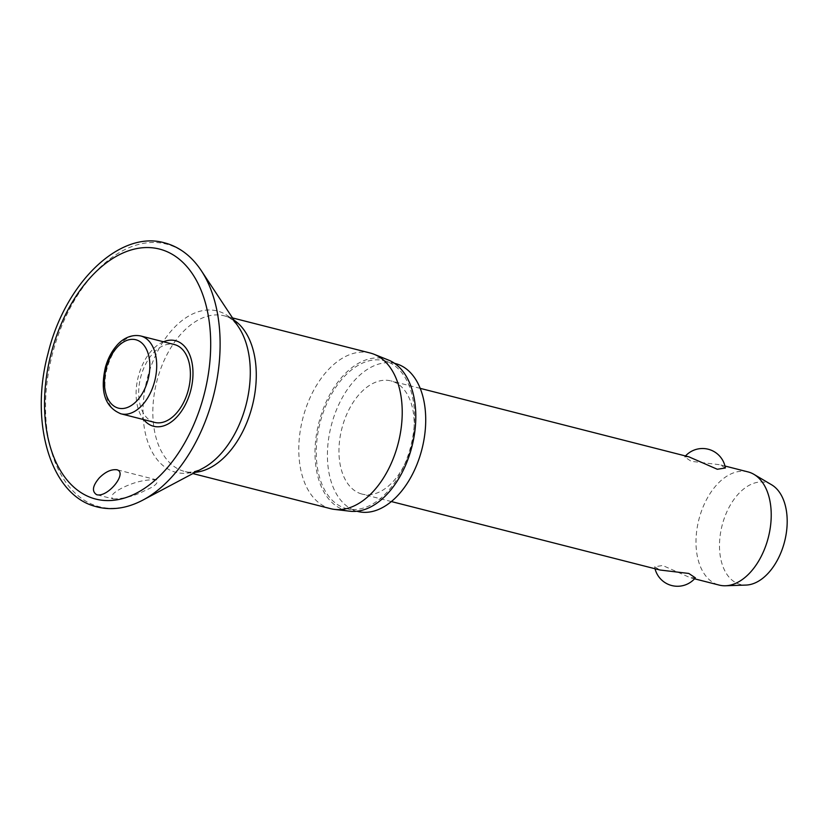 <?xml version="1.0" encoding="UTF-8"?>
<svg xmlns="http://www.w3.org/2000/svg" width="827" height="827" viewBox="0 0 827 827"><rect width="100%" height="100%" fill="white"/><g stroke="black" fill="none" stroke-linecap="round" stroke-linejoin="round"><path stroke-width="0.62" stroke-dasharray="4.13 3.1" d="M113.309 498.95C124.463 498.702 135.09 495.859 145.201 490.442C154.887 486.359 158.712 482.834 156.685 479.877C147.382 479.381 137.882 481.18 128.195 485.253C119.181 488.809 107.407 495.704 113.309 498.95L96.904 494.773M370.341 353.046A80.302 49.3 -75.7 0 0 303.023 417.583A80.302 49.3 -75.7 0 0 329.322 508.305A80.302 49.3 -75.7 0 0 330.676 508.688M388.463 360.055A78.255 48.038 -75.7 0 0 386.044 359.197A78.255 48.038 -75.7 0 0 319.418 420.643A78.255 48.038 -75.7 0 0 344.756 510.135A78.255 48.038 -75.7 0 0 349.945 511.22M395.409 363.56A76.311 46.85 -75.7 0 0 331.441 424.892A76.311 46.85 -75.7 0 0 356.437 511.096A76.311 46.85 -75.7 0 0 357.719 511.458M345.262 508.254A76.311 46.85 -75.7 0 0 346.554 508.615A76.311 46.85 -75.7 0 0 410.523 447.283A76.311 46.85 -75.7 0 0 385.527 361.079A76.311 46.85 -75.7 0 0 384.245 360.717A76.311 46.85 -75.7 0 0 320.276 422.039A76.311 46.85 -75.7 0 0 345.262 508.254M154.618 422.39A40.151 24.645 104.3 0 1 153.946 422.194A40.151 24.645 104.3 0 1 140.797 376.833A40.151 24.645 104.3 0 1 174.456 344.57M748.032 471.907A58.407 35.85 -75.7 0 0 699.073 518.839A58.407 35.85 -75.7 0 0 718.198 584.813A58.407 35.85 -75.7 0 0 719.19 585.092M688.881 456.824L684.642 456.928L691.217 461.321L719.986 464.753L725.382 467.989M361.161 493.833A58.407 35.85 -75.7 0 0 362.143 494.101A58.407 35.85 -75.7 0 0 411.102 447.169A58.407 35.85 -75.7 0 0 391.977 381.185A58.407 35.85 -75.7 0 0 390.985 380.916A58.407 35.85 -75.7 0 0 342.037 427.848A58.407 35.85 -75.7 0 0 361.161 493.833M695.373 577.846L690.194 577.68L662.716 565.503L654.633 566.784L660.029 570.02M771.622 484.787A52.566 32.263 -75.7 0 0 767.208 482.834A52.566 32.263 -75.7 0 0 722.457 524.111A52.566 32.263 -75.7 0 0 739.472 584.213A52.566 32.263 -75.7 0 0 746.068 585.071M156.685 479.877L116.824 469.715M163.508 341.778A44.172 27.115 -75.7 0 0 138.264 376.781A44.172 27.115 -75.7 0 0 143.681 419.599M201.312 270.687A135.535 83.196 -75.7 0 0 168.574 244.699A135.535 83.196 -75.7 0 0 53.186 351.113A135.535 83.196 -75.7 0 0 97.069 506.093A135.535 83.196 -75.7 0 0 142.854 500.108M234.01 320.163A80.302 49.3 -75.7 0 0 225.75 316.234A80.302 49.3 -75.7 0 0 224.396 315.862L225.202 316.09C229.007 316.638 233.524 320.38 238.745 327.327A83.279 51.119 -75.7 0 0 218.628 311.355A83.279 51.119 -75.7 0 0 147.723 376.74A83.279 51.119 -75.7 0 0 174.693 471.969A83.279 51.119 -75.7 0 0 202.822 468.289C194.417 472.062 188.391 473.127 184.731 471.493A80.302 49.3 -75.7 0 0 195.234 472.31M232.532 317.93L224.396 315.862A80.302 49.3 -75.7 0 0 157.078 380.399A80.302 49.3 -75.7 0 0 183.377 471.121A80.302 49.3 -75.7 0 0 184.731 471.493L192.867 473.571M140.755 335.979A40.151 24.645 -75.7 0 0 107.252 367.695A40.151 24.645 -75.7 0 0 120.256 413.614M346.554 508.615L356.871 511.241M694.525 578.807L691.145 577.949M391.367 501.555L362.143 494.101M654.633 566.784A23.166 23.166 0 0 0 655.036 568.749M685.49 455.966A23.166 23.166 0 0 0 684.642 456.928M724.979 466.025L719.986 464.753M420.209 388.359L390.985 380.916M384.245 360.717L394.562 363.342"/><path stroke-width="1.24" d="M117.072 469.788C127.73 473.127 107.655 497.854 96.656 494.701C91.652 491.434 92.531 485.831 99.302 477.892C105.391 471.783 111.325 469.085 117.072 469.788L116.824 469.715M143.681 419.599A44.172 27.115 -75.7 0 0 152.881 426.07A44.172 27.115 -75.7 0 0 190.489 391.388A44.172 27.115 -75.7 0 0 176.192 340.889A44.172 27.115 -75.7 0 0 163.508 341.778M192.867 473.571L330.676 508.688A80.302 49.3 -75.7 0 0 334.646 509.422A80.302 49.3 -75.7 0 0 398.273 443.045A80.302 49.3 -75.7 0 0 374.176 354.307A80.302 49.3 -75.7 0 0 371.695 353.429A80.302 49.3 -75.7 0 0 370.341 353.046L232.532 317.93M334.646 509.422L349.945 511.22A78.255 48.038 -75.7 0 0 411.949 446.528A78.255 48.038 -75.7 0 0 388.463 360.055L374.176 354.307M356.871 511.241L357.719 511.458A76.311 46.85 -75.7 0 0 421.687 450.136A76.311 46.85 -75.7 0 0 396.702 363.921A76.311 46.85 -75.7 0 0 395.409 363.56L394.562 363.342M175.128 344.756A40.151 24.645 104.3 0 1 188.277 390.117A40.151 24.645 104.3 0 1 154.618 422.39L120.928 413.8A40.151 24.645 -75.7 0 0 154.442 382.084A40.151 24.645 -75.7 0 0 141.438 336.175A40.151 24.645 -75.7 0 0 140.755 335.979L174.456 344.57A40.151 24.645 104.3 0 1 175.128 344.756M694.525 578.807L719.19 585.092A58.407 35.85 -75.7 0 0 725.527 585.764A58.407 35.85 -75.7 0 0 768.355 537.354A58.407 35.85 -75.7 0 0 753.924 474.347A58.407 35.85 -75.7 0 0 749.014 472.176A58.407 35.85 -75.7 0 0 748.032 471.907L724.979 466.025M685.49 455.966A23.166 23.166 0 0 1 725.382 467.989L717.309 469.271L688.881 456.824L420.209 388.359M391.367 501.555L660.029 570.02L688.808 573.452L695.373 577.846A23.166 23.166 0 0 1 655.036 568.749M725.527 585.764L746.068 585.071A52.566 32.263 -75.7 0 0 784.606 541.499A52.566 32.263 -75.7 0 0 771.622 484.787L753.924 474.347M142.854 500.108A135.535 83.196 -75.7 0 0 213.449 395.937A135.535 83.196 -75.7 0 0 201.312 270.687C192.164 256.908 180.71 247.852 166.93 243.51L164.501 242.838C119.305 229.834 64.837 283.527 47.997 353.605C29.524 421.946 50.271 494.122 94.754 506.269L97.193 506.951C112.09 510.579 127.306 508.305 142.854 500.108L202.822 468.289A83.279 51.119 -75.7 0 0 246.198 404.289A83.279 51.119 -75.7 0 0 238.745 327.327L201.312 270.687M93.575 498.464A129.002 79.196 -75.7 0 0 203.411 397.177A129.002 79.196 -75.7 0 0 161.637 249.671A129.002 79.196 -75.7 0 0 51.812 350.958A129.002 79.196 -75.7 0 0 93.575 498.464M195.234 472.31A80.302 49.3 -75.7 0 0 252.328 405.85A80.302 49.3 -75.7 0 0 234.01 320.163M120.256 413.614A40.151 24.645 -75.7 0 0 120.928 413.8C101.545 405.83 101.266 385.537 105.411 367.281C107.758 358.877 111.438 351.744 116.483 345.862C120.442 340.92 129.384 333.632 140.755 335.979M117.816 407.969A35.282 21.657 -75.7 0 0 147.857 380.265A35.282 21.657 -75.7 0 0 136.434 339.918A35.282 21.657 -75.7 0 0 106.383 367.622A35.282 21.657 -75.7 0 0 117.816 407.969"/></g></svg>

